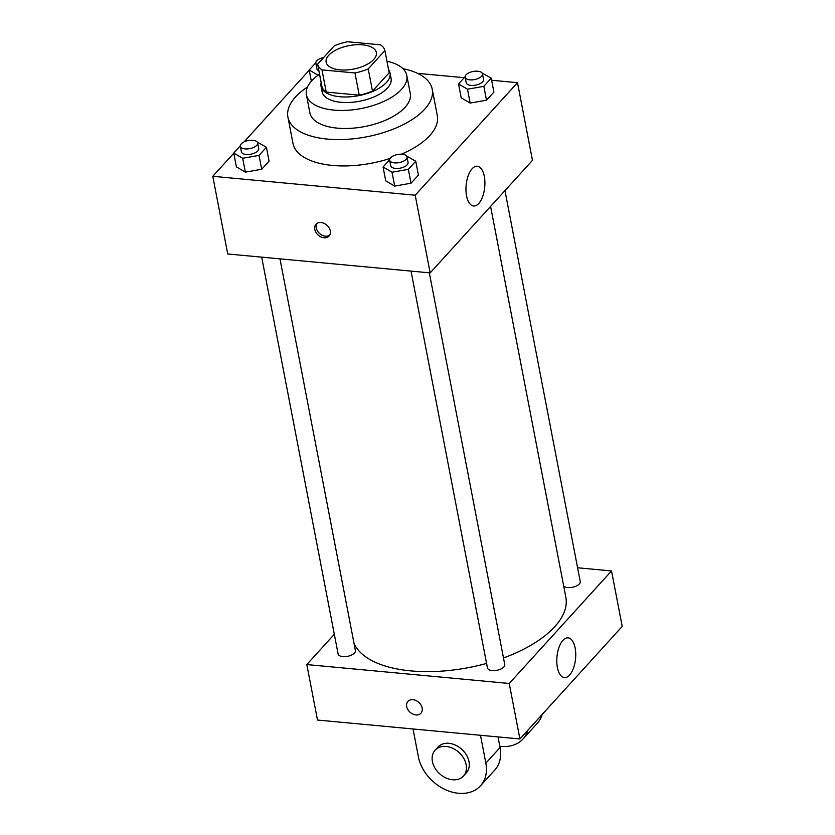 <?xml version="1.0" encoding="UTF-8"?>
<svg xmlns="http://www.w3.org/2000/svg" width="835" height="835" viewBox="0 0 835 835"><rect width="100%" height="100%" fill="white"/><g stroke="black" fill="none" stroke-linecap="round" stroke-linejoin="round"><path stroke-width="1.25" d="M339.887 69.858A25.561 11.94 169.1 0 1 326.151 62.187A25.561 11.94 169.1 0 1 348.999 45.633A25.561 11.94 169.1 0 1 376.355 52.521A25.561 11.94 169.1 0 1 365.406 65.266A25.561 11.94 169.1 0 1 339.887 69.858M368.225 68.898L384.893 50.549A34.329 16.032 169.1 0 0 380.541 44.829L347.548 41.75A34.329 16.032 169.1 0 0 334.292 45.821L317.613 64.17A34.329 16.032 169.1 0 0 321.966 69.879L354.969 72.969A34.329 16.032 169.1 0 0 368.225 68.898L372.493 91.088L389.173 72.749L384.893 50.549M321.966 69.879L326.245 92.08A34.329 16.032 169.1 0 1 321.892 86.36L317.613 64.17M326.245 92.08L359.238 95.159L354.969 72.969M372.493 91.088A34.329 16.032 169.1 0 1 359.238 95.159M321.162 82.571A35.143 16.418 -10.9 0 0 321.016 86.193A35.143 16.418 -10.9 0 0 358.632 95.67A35.143 16.418 -10.9 0 0 390.039 72.906A35.143 16.418 -10.9 0 0 388.557 69.587M390.039 72.906L391.104 78.459A35.143 16.418 169.1 0 1 376.053 95.973A35.143 16.418 169.1 0 1 340.972 102.298A35.143 16.418 169.1 0 1 322.091 91.746L321.016 86.193M319.555 74.221A51.123 23.871 -10.9 0 0 311.612 80.901A51.123 23.871 -10.9 0 0 306.403 94.762A51.123 23.871 -10.9 0 0 361.117 108.54A51.123 23.871 -10.9 0 0 406.791 75.432A51.123 23.871 -10.9 0 0 386.949 61.237M306.403 94.762L309.868 112.798A51.123 23.871 -10.9 0 0 364.582 126.576A51.123 23.871 -10.9 0 0 410.267 93.468L406.791 75.432M307.457 87.059A73.49 34.319 -10.9 0 0 295.413 97.09A73.49 34.319 -10.9 0 0 287.908 117.025A73.49 34.319 -10.9 0 0 366.555 136.836A73.49 34.319 -10.9 0 0 432.227 89.241A73.49 34.319 -10.9 0 0 402.95 68.668M432.227 89.241L437.3 115.595A73.49 34.319 169.1 0 1 401.437 154.193M390.112 158.431A73.49 34.319 169.1 0 1 332.466 165.434A73.49 34.319 169.1 0 1 292.981 143.38L287.908 117.025M465.126 76.716L458.54 83.959L461.212 97.831L470.168 103.07L486.513 100.2L493.892 92.08L491.23 78.208L482.077 73M233.758 153.222L212.789 176.3L415.204 195.213L517.502 82.675L491.617 80.264M464.229 77.697L417.5 73.334M309.232 70.203L244.05 141.908M240.303 145.791L233.727 153.035L236.399 166.896L245.354 172.146L261.699 169.265L269.079 161.145L266.407 147.273L257.253 142.065M389.653 159.746L383.067 166.99L385.739 180.861L394.694 186.101L411.039 183.22L418.418 175.099L415.746 161.228L406.593 156.02M517.502 82.675L532.469 160.362L430.161 272.888L227.746 253.976L212.789 176.3M430.161 272.888L415.204 195.213M466.556 195.881A19.967 9.342 -84.7 0 1 468.205 175.694A19.967 9.342 -84.7 0 1 477.296 166.228A19.967 9.342 -84.7 0 1 484.738 186.977A19.967 9.342 -84.7 0 1 473.581 205.995A19.967 9.342 -84.7 0 1 466.556 195.881M324.011 237.777A8.788 6.596 42.3 0 1 315.964 232.391A8.788 6.596 42.3 0 1 316.037 224.229A8.788 6.596 42.3 0 1 326.976 225.262A8.788 6.596 42.3 0 1 329.042 236.054A8.788 6.596 42.3 0 1 324.011 237.777M329.679 235.188A8.788 6.596 42.3 0 1 325.441 236.201A8.788 6.596 42.3 0 1 317.759 231.399A8.788 6.596 42.3 0 1 316.841 223.519M486.575 663.408A108.633 50.737 169.1 0 1 410.862 670.891A108.633 50.737 169.1 0 1 353.977 643.148M490.583 206.422L565.838 597.213A108.633 50.737 169.1 0 1 503.495 657.98M411.029 271.104L487.442 667.906A8.82 4.123 -10.9 0 0 496.877 670.286A8.82 4.123 -10.9 0 0 504.768 664.577L429.326 272.815M279.976 258.86L355.418 650.622A8.82 4.123 169.1 0 1 351.639 655.016A8.82 4.123 169.1 0 1 342.841 656.602A8.82 4.123 169.1 0 1 338.102 653.951L261.689 257.149M504.956 190.62L580.241 581.546A8.82 4.123 169.1 0 1 576.463 585.951A8.82 4.123 169.1 0 1 567.654 587.537A8.82 4.123 169.1 0 1 563.719 586.18M519.913 738.965L317.498 720.041L306.81 664.566L334.313 634.297L306.81 664.566L509.235 683.479L611.533 570.942L577.58 567.769L611.533 570.942L622.211 626.427L519.913 738.965L509.235 683.479L611.533 570.942M383.067 166.99L392.022 172.229L408.367 169.348L415.746 161.228M407 156.886L408.064 162.439A8.82 4.123 169.1 0 1 404.286 166.833A8.82 4.123 169.1 0 1 395.487 168.419A8.82 4.123 169.1 0 1 390.749 165.779L389.684 160.226A8.82 4.123 169.1 0 1 397.564 154.517A8.82 4.123 169.1 0 1 407 156.886A8.82 4.123 169.1 0 1 403.221 161.291A8.82 4.123 169.1 0 1 394.412 162.877A8.82 4.123 169.1 0 1 389.684 160.226M385.739 180.861L394.694 186.101L392.022 172.229M394.694 186.101L411.039 183.22L408.367 169.348M411.039 183.22L418.418 175.099M458.54 83.959L467.496 89.209L483.841 86.329L491.23 78.208M482.473 73.866L483.538 79.419A8.82 4.123 169.1 0 1 479.76 83.813A8.82 4.123 169.1 0 1 470.961 85.4A8.82 4.123 169.1 0 1 466.222 82.748L465.158 77.206A8.82 4.123 169.1 0 1 473.038 71.486A8.82 4.123 169.1 0 1 482.473 73.866A8.82 4.123 169.1 0 1 478.695 78.26A8.82 4.123 169.1 0 1 469.896 79.847A8.82 4.123 169.1 0 1 465.158 77.206M461.212 97.831L470.168 103.07L467.496 89.209M470.168 103.07L486.513 100.2L483.841 86.329M486.513 100.2L493.892 92.08M233.727 153.035L242.682 158.274L259.027 155.393L266.407 147.273M257.66 142.931L258.725 148.484A8.82 4.123 169.1 0 1 254.946 152.878A8.82 4.123 169.1 0 1 246.148 154.465A8.82 4.123 169.1 0 1 241.409 151.824L240.334 146.271A8.82 4.123 169.1 0 1 248.214 140.562A8.82 4.123 169.1 0 1 257.66 142.931A8.82 4.123 169.1 0 1 253.882 147.325A8.82 4.123 169.1 0 1 245.072 148.912A8.82 4.123 169.1 0 1 240.334 146.271M236.399 166.896L245.354 172.146L242.682 158.274M245.354 172.146L261.699 169.265L259.027 155.393M261.699 169.265L269.079 161.145M315.776 62.761L309.2 70.004L318.104 75.223M318.897 70.808A8.82 4.123 169.1 0 1 316.882 68.794L315.818 63.251A8.82 4.123 169.1 0 1 323.636 57.542M311.351 81.193L309.2 70.004M317.822 65.266A8.82 4.123 169.1 0 1 315.818 63.251M406.697 706.587A8.788 6.596 -137.7 0 0 412.824 714.082A8.788 6.596 -137.7 0 0 420.934 713.215A8.788 6.596 42.3 0 1 412.824 714.082A8.788 6.596 42.3 0 1 406.697 706.587A8.788 6.596 42.3 0 1 407.929 701.4A8.788 6.596 -137.7 0 0 406.697 706.587M407.929 701.4A8.788 6.596 42.3 0 1 418.867 702.433A8.788 6.596 42.3 0 1 420.934 713.215M306.81 664.566L509.235 683.479M575.138 647.96A19.967 9.342 -84.7 0 1 573.488 668.146A19.967 9.342 -84.7 0 1 564.397 677.613A19.967 9.342 -84.7 0 1 556.955 656.863A19.967 9.342 -84.7 0 1 568.113 637.846A19.967 9.342 -84.7 0 1 575.138 647.96M498.025 736.919L500.071 747.502L485.855 763.138A38.337 28.766 42.3 0 1 480.49 785.777A38.337 28.766 42.3 0 1 445.118 789.524A38.337 28.766 42.3 0 1 418.387 756.834L413.022 728.976M480.49 785.777L494.696 770.141A38.337 28.766 -137.7 0 0 500.071 747.502M528.023 730.041A38.337 28.766 42.3 0 1 523.117 738.881A38.337 28.766 42.3 0 1 499.821 746.229M435.098 750.216L437.937 747.085A19.174 14.383 42.3 0 1 461.797 749.339A19.174 14.383 42.3 0 1 466.306 772.876L463.467 776.007A19.174 14.383 42.3 0 1 452.486 779.754A19.174 14.383 42.3 0 1 434.92 768.012A19.174 14.383 42.3 0 1 435.098 750.216A19.174 14.383 42.3 0 1 458.958 752.46A19.174 14.383 42.3 0 1 463.467 776.007M480.49 735.28L485.855 763.138M542.239 714.405A38.337 28.766 42.3 0 1 537.322 723.256L523.117 738.881M498.203 737.796L498.923 737.002"/></g></svg>
